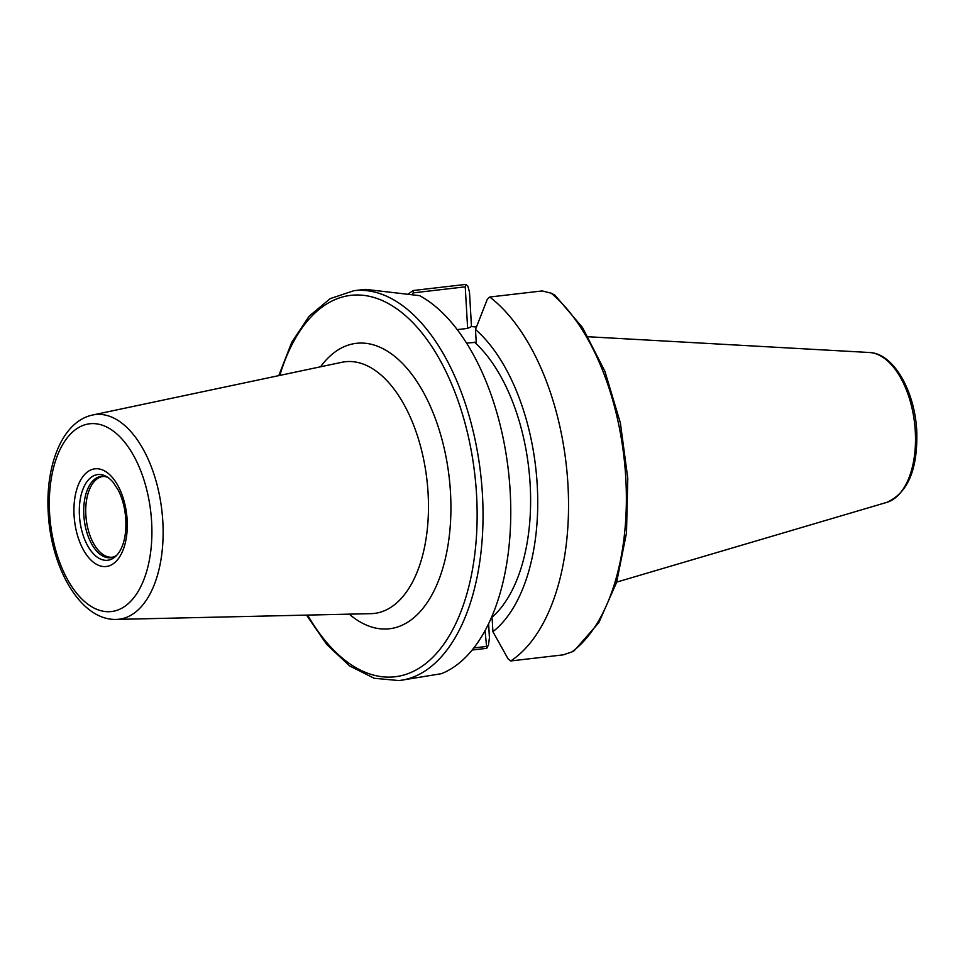 <?xml version="1.0" encoding="UTF-8"?>
<svg xmlns="http://www.w3.org/2000/svg" width="965" height="965" viewBox="0 0 965 965"><rect width="100%" height="100%" fill="white"/><g stroke="black" fill="none" stroke-linecap="round" stroke-linejoin="round"><path stroke-width="1.45" d="M116.946 555.056A40.928 21.857 83.4 0 1 114.244 556.684A40.928 21.857 83.4 0 1 83.834 515.153A40.928 21.857 -96.6 0 1 104.944 476.541L103.098 476.457A40.639 21.7 -96.6 0 0 85.849 514.948A40.639 21.7 83.4 0 0 112.459 557.191L114.244 556.684M107.947 477.506A40.928 21.857 -96.6 0 0 104.944 476.541M113.303 482.512A43.136 23.039 -96.6 0 0 106.427 476.541A43.136 23.039 -96.6 0 0 79.432 515.431A43.136 23.039 83.4 0 0 115.679 556.347A43.136 23.039 83.4 0 0 121.011 548.964C124.714 541.462 126.319 531.667 125.8 519.58C125.064 508.471 122.567 498.688 118.297 490.22L113.303 482.512M551.184 293.191L542.209 290.935L489.75 297.015A196.257 104.799 83.4 0 1 567.951 484.756A196.257 104.799 83.4 0 1 510.738 660.953L563.198 654.861L571.871 651.942A196.257 104.799 -96.6 0 0 625.778 478.049A196.257 104.799 -96.6 0 0 551.184 293.191L554.996 295.23L582.522 327.545L604.886 371.272L620.374 422.935L627.781 478.338L626.49 532.97L616.599 582.402L598.819 622.678L574.344 650.591L571.871 651.942M488.616 623.752L489.412 637.672L488.519 644.825L486.746 648.335L472.175 650.024M408.243 294.12A196.257 104.799 83.4 0 1 413.297 290.501L465.757 284.41L467.832 286.086L469.485 292.021L471.475 326.568L476.505 327.002M306.544 615.103L326.785 644.536L349.668 665.971L374.191 678.274L399.136 680.59L441.427 673.679A196.257 104.799 -96.6 0 0 510.183 491.462A196.257 104.799 -96.6 0 0 419.63 295.652L365.421 289.355L353.902 290.694L330.139 298.655L309.09 316.255L291.732 342.358L278.764 375.638M489.75 297.015L487.349 299.198L475.48 329.475A166.704 89.009 -96.6 0 1 537.228 485.118A166.704 89.009 -96.6 0 1 492.91 631.701L508.085 658.89L510.738 660.953M471.475 326.568L467.639 328.402L465.239 286.834L413.201 292.877L412.477 294.711M413.201 292.877L413.297 290.501M467.639 328.402L457.217 329.62M466.529 343.082L476.228 342.31L475.48 329.475M465.239 286.834L465.757 284.41M485.069 630.664L486.746 648.335M485.974 646.526L473.851 647.925M490.92 618.758L492.174 618.867L492.91 631.701M474.454 342.165A153.592 82.013 83.4 0 1 530.099 483.574A153.592 82.013 83.4 0 1 491.257 617.986M588.216 336.749L869.405 352.502A75.765 40.458 83.4 0 1 915.29 431.367A75.765 40.458 83.4 0 1 886.787 502.379L616.683 582.112M127.151 519.918A49.167 26.26 83.4 0 1 103.436 566.539A49.167 26.26 83.4 0 1 74.076 515.394A49.167 26.26 -96.6 0 1 97.791 468.773A49.167 26.26 -96.6 0 1 127.151 519.918M151.626 522.005A94.51 50.457 -96.6 0 0 95.197 423.695A94.51 50.457 -96.6 0 0 49.601 513.308A94.51 50.457 83.4 0 0 106.029 611.617A94.51 50.457 83.4 0 0 151.626 522.005M116.355 619.409A103.014 55.005 83.4 0 0 162.82 521.631A103.014 55.005 -96.6 0 0 92.64 415.01C62.351 421.283 45.271 465.227 48.25 512.958C51.036 568.252 80.686 620.628 116.355 619.409L370.97 613.656A126.68 67.634 83.4 0 0 428.098 493.429A126.68 67.634 -96.6 0 0 341.803 362.297L92.64 415.01M349.246 614.15A143.689 76.73 -96.6 0 0 450.498 492.681A143.689 76.73 -96.6 0 0 400.716 361.694A143.689 76.73 -96.6 0 0 320.537 366.796M307.63 615.079A191.987 102.519 -96.6 0 0 422.863 665.705A191.987 102.519 -96.6 0 0 476.565 494.9A191.987 102.519 -96.6 0 0 391.573 305.41A191.987 102.519 -96.6 0 0 279.814 375.409M399.136 680.59A196.257 104.799 -96.6 0 0 482.452 494.683A196.257 104.799 -96.6 0 0 353.902 290.694M869.405 352.502C893.59 353.25 914.808 390.982 916.75 430.981C917.908 469.171 907.92 492.97 886.787 502.379"/></g></svg>
